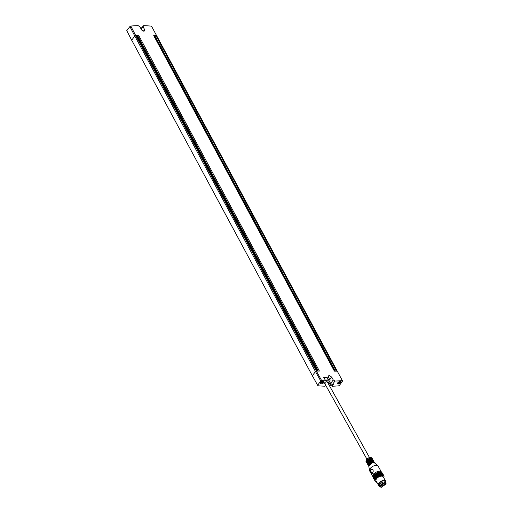 <?xml version="1.0" encoding="UTF-8"?>
<svg xmlns="http://www.w3.org/2000/svg" width="513" height="513" viewBox="0 0 513 513"><rect width="100%" height="100%" fill="white"/><g stroke="black" fill="none" stroke-linecap="round" stroke-linejoin="round"><path stroke-width="0.77" d="M381.287 487.35L379.819 486.702L384.776 482.464L386.244 483.111L381.287 487.35M380.915 484.663L385.622 483.464L385.334 484.913L380.441 486.35L380.575 485.138L381.454 484.663L380.915 484.663M379.819 486.702L379.517 486.164A3.681 1.898 -29.2 0 1 380.704 483.477A3.681 1.898 -29.2 0 1 384.481 481.931A3.681 1.898 -29.2 0 1 385.949 482.579L386.244 483.111M379.408 485.388L379.081 484.798A3.399 1.751 -29.2 0 1 380.178 482.316A3.399 1.751 -29.2 0 1 383.653 480.886A3.399 1.751 -29.2 0 1 385.013 481.489L385.34 482.079M373.201 477.674L375.17 481.117L373.252 477.93M373.207 477.128L375.08 480.649L373.188 477.404M373.361 476.545L375.138 480.136L373.265 476.84M375.144 479.738L373.291 476.423L374.278 474.935L376.311 473.326L378.741 472.313L380.928 472.165L382.775 475.48L380.595 475.628L378.158 476.641L376.132 478.251L375.041 480.027M380.992 472.281L382.775 475.48M381.294 472.358L383.076 475.545M381.569 472.454L383.346 475.634M381.819 472.582L383.583 475.756M382.038 472.736L383.795 475.891M382.23 472.915L383.98 476.058M382.39 473.127L384.128 476.237M373.079 474.961A4.931 2.546 -29.2 0 1 373.278 474.628L372.682 473.563A4.931 2.546 -29.2 0 1 372.919 473.23L373.515 474.301A4.931 2.546 -29.2 0 1 373.791 473.967L373.791 473.967A4.931 2.546 -29.2 0 0 373.086 474.967L374.067 475.269L373.849 473.967A4.861 2.507 -29.2 0 1 379.517 471.255A4.861 2.507 -29.2 0 1 381.46 472.114A4.861 2.507 -29.2 0 1 381.595 472.454M373.849 473.967L374.124 475.269M373.195 477.141A4.861 2.507 -29.2 0 1 372.97 476.846A4.861 2.507 -29.2 0 1 373.124 474.98M373.547 474.256L372.919 473.23M372.97 476.846L369.687 470.966A4.861 2.507 -29.2 0 1 369.54 470.543A4.861 2.507 -29.2 0 1 371.579 467.151A4.861 2.507 -29.2 0 1 376.234 465.368A4.861 2.507 -29.2 0 1 377.895 465.881A4.861 2.507 -29.2 0 1 378.177 466.227L381.46 472.114M371.027 472.678L370.495 471.126L370.758 469.651L371.931 469.119L373.06 469.837L373.195 471.383L372.553 472.858L371.758 473.396L371.027 472.678M377.895 465.881L374.612 462.957A3.399 1.751 150.8 0 0 373.451 462.598A3.399 1.751 150.8 0 0 370.2 463.842A3.399 1.751 150.8 0 0 368.776 466.214L369.54 470.543M368.776 465.804A3.149 1.622 -29.2 0 1 369.847 463.521A3.149 1.622 -29.2 0 1 373.034 462.232A3.149 1.622 -29.2 0 1 374.266 462.745M368.097 464.586L368.052 464.515A3.149 1.622 -29.2 0 1 369.071 462.219A3.149 1.622 -29.2 0 1 372.291 460.892A3.149 1.622 -29.2 0 1 373.547 461.45L373.592 461.52M367.346 463.252L367.308 463.175A3.149 1.622 -29.2 0 1 368.321 460.879A3.149 1.622 -29.2 0 1 371.547 459.558A3.149 1.622 -29.2 0 1 372.804 460.11L372.842 460.187M366.603 461.912L366.564 461.841A3.149 1.622 -29.2 0 1 367.577 459.545A3.149 1.622 -29.2 0 1 370.803 458.218A3.149 1.622 -29.2 0 1 372.06 458.776L372.098 458.846M366.744 462.681L365.929 461.302L371.085 457.82L371.931 457.955L372.675 459.372A3.399 1.751 -29.2 0 0 371.309 458.75A3.399 1.751 -29.2 0 0 367.827 460.174A3.399 1.751 -29.2 0 0 366.731 462.655L367 463.136A3.399 1.751 -29.2 0 1 368.097 460.661A3.399 1.751 -29.2 0 1 371.572 459.231A3.399 1.751 -29.2 0 1 372.932 459.828A3.399 1.751 -29.2 0 1 373.054 460.302M371.931 457.955L370.982 457.602A3.04 1.565 150.8 0 0 370.303 457.487A3.04 1.565 150.8 0 0 366.128 460.308L365.929 461.302M325.87 381.864L327.326 381.941M324.594 382.845L324.569 383.448C324.428 382.711 325.127 382.14 326.659 381.723L327.384 382.05M324.517 383.314L325.216 383.769M325.325 383.968C323.953 383.41 324.293 382.666 326.351 381.73L327.589 382.403M317.669 385.231L320.715 380.96L315.469 371.54L312.379 375.721L317.913 385.763L312.59 376.189L131.706 40.174L312.59 376.189M325.64 385.148L324.889 386.206A143.332 84.247 -143.5 0 1 317.913 385.763M331.141 384.102L330.385 385.16L332.11 386.231A143.332 84.247 -143.5 0 0 338.638 385.84L339.503 385.314L342.549 381.044L342.363 380.62A143.191 84.164 36.5 0 1 334.97 381.031L333.251 379.941L331.712 377.093L329.275 375.522L328.455 375.875L328.519 377.081L330.103 380.761L328.012 383.16M329.506 381.012A143.191 84.164 -143.5 0 1 321.638 380.543L320.715 380.96M323.972 381.723L323.1 381.242L321.651 381.544L320.484 382.454L320.285 383.455L321.164 383.948L322.606 383.634L323.767 382.711L323.953 381.685M330.385 385.16L328.904 382.493M324.889 386.206L325.832 385.487M332.11 386.231L333.29 384.57L332.36 384.59L330.635 383.5L329.577 381.531M342.363 380.62L151.495 26.144A143.191 84.164 -143.5 0 0 143.627 25.669L143.076 26.753L144.608 29.6A2.058 1.212 36.5 0 1 144.66 30.831A2.058 1.212 36.5 0 1 143.858 31.158A2.058 1.212 36.5 0 1 141.415 29.587L139.882 26.74L138.164 25.65A143.191 84.164 -143.5 0 0 130.77 26.06L135.695 35.525L134.797 35.993L315.469 371.54L316.367 371.072L321.638 380.543M153.714 35.596L155.933 35.602L336.605 371.149L334.386 371.143L153.714 35.596A0.712 0.359 -28.3 0 1 153.996 35.724A0.712 0.359 -28.3 0 1 154.003 35.737M136.529 35.532L138.747 35.538L319.419 371.085L317.201 371.079L136.529 35.532A0.712 0.359 -28.3 0 1 136.811 35.66A0.712 0.359 -28.3 0 1 136.817 35.666L317.419 371.079M328.596 380.114L325.268 380.101L323.806 377.388L327.134 377.401L328.557 380.159M334.97 381.031L332.36 384.59M316.367 371.072L135.695 35.525M337.791 382.762L337.56 383.692L338.356 384.013L340.824 382.538A2.039 1.032 151.7 0 0 340.824 382.531L341.055 381.589M341.068 381.614L340.279 381.306L338.92 381.781L337.798 382.762M155.933 35.602A0.712 0.359 151.7 0 0 155.439 35.737A0.712 0.359 151.7 0 0 155.035 36.07L154.631 36.891M138.747 35.538A0.712 0.359 151.7 0 0 138.254 35.673A0.712 0.359 151.7 0 0 137.85 36L137.446 36.827M131.912 40.642L126.756 30.665L131.706 40.174L134.797 35.993L129.892 26.567L126.756 30.665M129.892 26.567L130.77 26.06M140.895 28.619L143.627 25.669M323.85 377.414L325.28 380.075L328.686 379.819L327.121 377.427L323.703 377.709M323.754 381.454L323.549 382.397L320.221 383.192A1.969 0.994 151.7 0 0 320.247 383.205M321.215 382.288L322.53 381.896M338.458 382.608L339.555 381.762M321.459 382.288L321.766 382.833M339.734 381.845L340.119 382.134L339.638 382.781L338.727 383.108L338.291 382.775L338.772 382.127L339.689 381.8L340.119 382.134A1 0.507 151.7 0 0 339.689 381.8L339.709 381.807A1 0.507 151.7 0 0 338.772 382.127A1 0.507 151.7 0 0 338.291 382.775A1 0.507 151.7 0 0 338.727 383.108L338.291 382.775M321.427 382.204L322.824 381.826L321.991 382.954L321.215 382.954L321.427 382.204M321.228 382.743L321.247 382.384A1 0.507 151.7 0 0 321.215 382.954L321.228 382.743M321.215 382.954A1 0.507 151.7 0 0 321.991 382.954L321.266 382.64M322.741 382.204L322.799 382.39A1 0.507 151.7 0 0 322.824 381.826L322.741 382.204M322.824 381.826A1 0.507 151.7 0 0 322.049 381.826L322.587 381.794M338.727 383.108A1 0.507 151.7 0 0 339.638 382.781A1 0.507 151.7 0 0 340.119 382.134M322.049 381.826A1 0.507 151.7 0 0 321.247 382.384M321.991 382.954A1 0.507 151.7 0 0 322.799 382.39M340.824 381.383L338.259 383.73L337.516 383.448M137.926 36.179L137.093 36.173M136.997 36L137.85 36L318.272 371.079M155.112 36.243L154.278 36.237M154.182 36.064L155.035 36.07L335.451 371.149M372.053 473.396L370.784 471.133L371.04 469.651L372.22 469.119M376.863 482.291L376.542 482.246M375.901 481.957L376.247 482.182M375.657 481.829L375.978 482.092M375.247 481.495L375.522 481.835M375.324 479.578L373.477 476.263M373.426 476.128L375.279 479.443M375.471 479.289L373.624 475.974M373.592 475.833L375.445 479.148M375.651 479.001L373.797 475.686M373.791 475.532L375.644 478.847M375.856 478.706L374.009 475.391M374.022 475.237L375.869 478.552M376.093 478.417L374.246 475.102M374.278 474.935L376.132 478.251M376.356 478.129L374.509 474.814M374.567 474.647L376.414 477.962M376.645 477.847L374.798 474.531M374.875 474.358L376.722 477.674M376.959 477.577L375.112 474.256M375.208 474.083L377.055 477.398M377.292 477.308L375.445 473.993M375.561 473.813L377.408 477.128M377.645 477.058L375.792 473.743M375.926 473.563L377.78 476.878M378.01 476.821L376.157 473.505M376.311 473.326L378.158 476.641M378.389 476.596L376.536 473.281M376.709 473.108L378.556 476.423M378.774 476.391L376.927 473.076M377.106 472.903L378.96 476.218M379.171 476.205L377.324 472.89M377.517 472.723L379.37 476.038M379.569 476.038L377.722 472.723M377.927 472.563L379.78 475.878M379.966 475.891L378.119 472.576M378.337 472.428L380.191 475.743M380.364 475.769L378.517 472.454M378.741 472.313L380.595 475.628M380.755 475.673L378.908 472.358M379.145 472.223L380.992 475.538M381.14 475.596L379.293 472.281M379.53 472.159L381.383 475.474M381.512 475.545L379.665 472.229M379.909 472.12L381.755 475.436M381.871 475.525L380.024 472.204M380.268 472.107L382.114 475.423M382.211 475.525L380.364 472.21M380.608 472.127L382.461 475.442M382.531 475.551L380.684 472.236M385.693 482.278A4.11 2.123 150.8 0 0 385.635 481.143L383.249 476.859A4.11 2.123 150.8 0 0 381.608 476.135A4.11 2.123 150.8 0 0 377.395 477.866A4.11 2.123 150.8 0 0 376.074 480.867L378.459 485.144A4.11 2.123 150.8 0 0 379.396 485.792M385.635 481.143A4.11 2.123 150.8 0 0 383.993 480.412A4.11 2.123 150.8 0 0 379.78 482.143A4.11 2.123 150.8 0 0 378.459 485.144M381.454 484.663L381.255 484.31M382.967 484.464L382.518 484.702M368.77 465.868L373.054 462.207L374.323 462.771M368.225 465.329A3.399 1.751 -29.2 0 1 369.315 462.848A3.399 1.751 -29.2 0 1 372.797 461.424A3.399 1.751 -29.2 0 1 374.157 462.021L372.695 461.354C369.373 462.232 367.885 463.553 368.225 465.329L368.764 466.131A3.399 1.751 -29.2 0 1 368.494 465.81A3.399 1.751 -29.2 0 1 369.584 463.329A3.399 1.751 -29.2 0 1 373.066 461.905A3.399 1.751 -29.2 0 1 374.426 462.502A3.399 1.751 -29.2 0 1 374.541 462.893M368.36 463.983A3.181 1.642 -29.2 0 1 372.605 461.405A3.181 1.642 -29.2 0 1 372.938 461.424M368.09 464.637L372.31 460.873L373.631 461.546M368.084 464.823A3.399 1.751 -29.2 0 1 367.744 464.477A3.399 1.751 -29.2 0 1 368.841 461.995A3.399 1.751 -29.2 0 1 372.323 460.565A3.399 1.751 -29.2 0 1 373.676 461.168A3.399 1.751 -29.2 0 1 373.797 461.642M372.053 460.084A3.399 1.751 -29.2 0 1 373.406 460.687L371.951 460.014C368.629 460.892 367.135 462.219 367.475 463.996A3.399 1.751 -29.2 0 1 368.571 461.514A3.399 1.751 -29.2 0 1 372.053 460.084M367.609 462.643A3.181 1.642 -29.2 0 1 371.861 460.071A3.181 1.642 -29.2 0 1 372.188 460.09M367.346 463.297L371.559 459.533L372.887 460.206M367.34 463.489A3.399 1.751 -29.2 0 1 367 463.136L367.34 463.508M366.866 461.309A3.181 1.642 -29.2 0 1 371.117 458.731A3.181 1.642 -29.2 0 1 371.444 458.757M326.64 381.723L327.121 381.8M333.251 379.941L330.635 383.5M143.076 26.753L141.184 29.158M338.92 382.948L338.651 382.454M339.382 382.781L339.119 382.288M339.696 382.563L339.433 382.07M321.875 382.256L322.145 382.749M322.286 381.967L322.555 382.461M143.46 31.113L144.608 29.6M331.712 377.093L329.846 379.549M383.795 483.002A0.359 0.359 0 0 0 384.205 482.945M381.909 483.797L382.377 484.638A0.359 0.359 0 0 0 382.98 484.67A0.359 0.359 0 0 0 382.999 484.291L382.531 483.445M374.554 462.906L374.157 462.021M373.817 461.649L373.406 460.687M367.475 463.996L368.084 464.849M373.066 460.315L372.662 459.347L371.207 458.68C367.885 459.558 366.391 460.879 366.731 462.655M328.205 383.506L330.103 380.761M334.604 371.143L153.996 35.724M321.51 382.358L321.779 382.852M369.527 457.583L327.365 381.993M366.872 459.058L324.53 383.147"/></g></svg>
